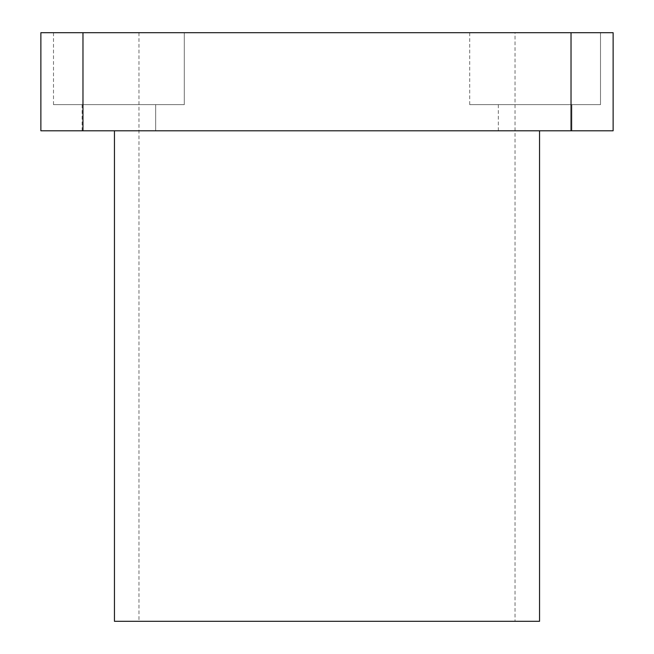 <?xml version="1.0" encoding="UTF-8"?>
<svg xmlns="http://www.w3.org/2000/svg" width="654" height="654" viewBox="0 0 654 654"><rect width="100%" height="100%" fill="white"/><g stroke="black" fill="none" stroke-linecap="round" stroke-linejoin="round"><path stroke-width="0.49" stroke-dasharray="3.27 2.45" d="M515.025 32.7L138.975 32.7L515.025 32.7L515.025 621.3L138.975 621.3L515.025 621.3M138.975 32.7L138.975 621.3M53.497 104.64L53.497 32.7L184.297 32.7L53.497 32.7L184.297 32.7L53.497 32.7L53.497 104.64L184.297 104.64L184.297 32.7L184.297 104.64L53.497 104.64M82.11 130.8L82.11 104.64L155.685 104.64L82.11 104.64L155.685 104.64L82.11 104.64L82.11 130.8L155.685 130.8L155.685 104.64L155.685 130.8L82.11 130.8M469.703 104.64L469.703 32.7L600.503 32.7L469.703 32.7L600.503 32.7L469.703 32.7L469.703 104.64L600.503 104.64L600.503 32.7L600.503 104.64L469.703 104.64M498.315 130.8L498.315 104.64L571.89 104.64L498.315 104.64L571.89 104.64L498.315 104.64L498.315 130.8L571.89 130.8L571.89 104.64L571.89 130.8L498.315 130.8M539.55 130.8L114.45 130.8L539.55 130.8M613.125 130.8L613.125 32.7L571.024 32.7L571.024 130.8L613.125 130.8M82.976 32.7L40.875 32.7L40.875 130.8L82.976 130.8L82.976 32.7L571.024 32.7M82.976 130.8L571.024 130.8M114.45 621.3L539.55 621.3"/><path stroke-width="0.98" d="M114.45 130.8L114.45 621.3L539.55 621.3L539.55 130.8M571.024 32.7L613.125 32.7L613.125 130.8L571.024 130.8L571.024 32.7L82.976 32.7L82.976 130.8L40.875 130.8L40.875 32.7L82.976 32.7M571.024 130.8L82.976 130.8"/></g></svg>
